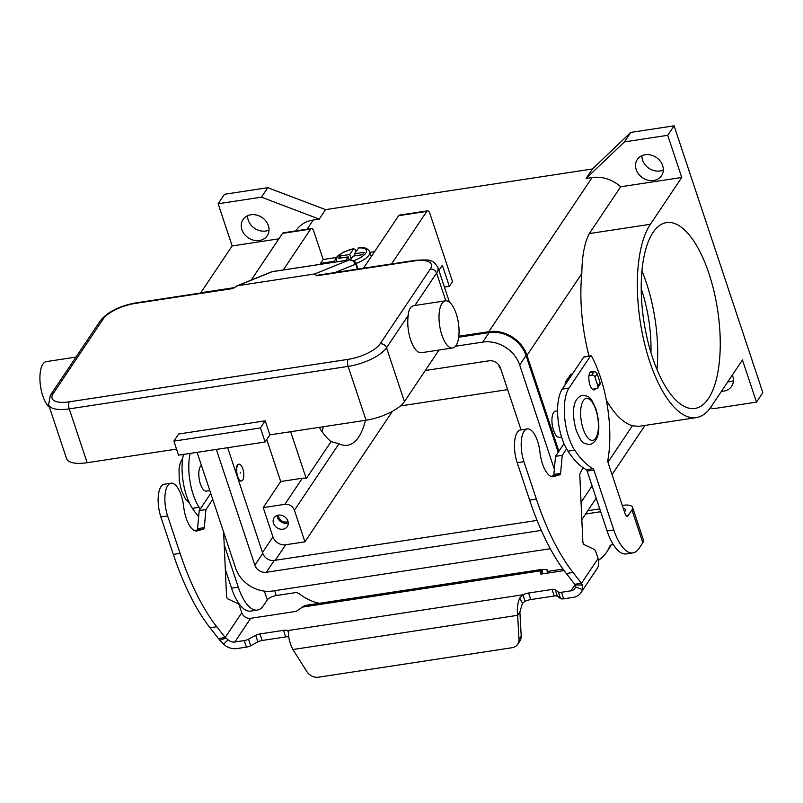 <?xml version="1.0" encoding="UTF-8"?>
<svg xmlns="http://www.w3.org/2000/svg" width="803" height="803" viewBox="0 0 803 803"><rect width="100%" height="100%" fill="white"/><g stroke="black" fill="none" stroke-linecap="round" stroke-linejoin="round"><path stroke-width="1.2" d="M574.767 584.283L566.306 573.503A185.443 73.545 -98.7 0 1 529.639 500.128L517.182 462.679A22.785 9.034 -98.7 0 1 514.793 451.657A22.785 9.034 -98.7 0 1 520.585 429.956L527.32 428.932A22.785 9.034 81.3 0 0 521.528 450.634A22.785 9.034 81.3 0 0 523.907 461.655L536.374 499.105A185.443 73.545 81.3 0 0 573.041 572.479L581.502 583.259L582.386 585.046L582.446 589.532A14.835 12.497 33.8 0 1 581.051 592.544A14.835 12.497 33.8 0 1 573.091 597.392L563.636 598.827A5.3 1.937 161.6 0 1 560.514 598.546L557.372 596.288A5.3 1.937 -18.4 0 0 554.261 595.997L530.743 599.58A7.95 2.901 -18.4 0 0 525.092 601.327L522.492 603.133L519.892 611.986L521.217 636.056A10.6 8.923 33.8 0 1 519.922 640.945L517.694 644.267A10.6 8.923 -146.2 0 0 518.989 639.369L517.664 615.309C516.851 609.065 517.523 603.324 519.692 598.084L522.914 594.772A7.95 2.901 161.6 0 1 528.565 593.026L552.073 589.442A5.3 1.937 161.6 0 1 555.194 589.733L558.336 591.992A5.3 1.937 -18.4 0 0 561.448 592.273L570.903 590.837A7.418 6.253 -146.2 0 0 574.888 588.408A7.418 6.253 -146.2 0 0 575.58 586.903L574.767 584.283L581.502 583.259L598.084 558.517L595.956 552.123A5.3 2.098 81.3 0 0 594.13 549.352L584.062 544.595A2.65 1.054 -98.7 0 1 582.837 541.503L579.806 475.185A2.65 1.054 -98.7 0 1 580.067 473.479L583.078 467.717M171.009 483.195L164.274 484.219A22.785 9.034 81.3 0 0 158.482 505.92A22.785 9.034 81.3 0 0 160.871 516.931L173.328 554.391A185.443 73.545 81.3 0 0 210.005 627.765L218.456 638.546L225.191 637.522L216.73 626.731A185.443 73.545 -98.7 0 1 180.063 553.357L167.606 515.907A22.785 9.034 -98.7 0 1 165.217 504.886A22.785 9.034 -98.7 0 1 171.009 483.195A22.785 9.034 -98.7 0 1 183.656 506.542A23.839 9.455 81.3 0 0 196.896 530.974A23.839 9.455 81.3 0 0 197.408 530.863L203.651 529.006A2.65 1.054 81.3 0 0 204.293 527.641L205.929 509.584L212.755 499.406M223.615 532.058L226.526 595.766A2.65 1.054 81.3 0 0 227.751 598.857L237.829 603.605A5.3 2.098 -98.7 0 1 239.645 606.385L241.773 612.779L225.191 637.522L228.082 639.83L223.545 644.187A14.835 12.497 33.8 0 0 236.975 648.573L246.431 647.128A5.3 1.937 -18.4 0 0 250.687 645.722L257.914 641.888A5.3 1.937 161.6 0 1 262.159 640.483L285.677 636.899A7.95 2.901 161.6 0 1 288.779 636.799M241.773 612.779A7.418 6.253 33.8 0 0 250.687 618.31L296.207 611.374L304.809 605.512L541.895 569.407L542.617 573.854M210.747 493.383L199.194 510.618L197.558 528.675A2.65 1.054 -98.7 0 1 196.926 530.03L194.707 530.683M288.538 632.744L287.815 630.576L288.548 633.286C288.508 638.184 289.953 643.594 292.894 649.537L306.937 671.659A10.6 8.923 33.8 0 0 318.53 677.19L512.013 647.73A10.6 8.923 -146.2 0 0 517.694 644.267M285.677 636.899L283.489 630.345A7.95 2.901 -18.4 0 1 287.815 630.576L288.287 631.268M223.545 644.187L218.456 638.546M228.082 639.83A7.418 6.253 -146.2 0 0 234.797 642.019L244.253 640.583A5.3 1.937 161.6 0 0 248.498 639.168L255.735 635.334A5.3 1.937 -18.4 0 1 259.981 633.928L283.489 630.345M199.194 510.618L205.929 509.584M541.884 573.964L540.831 570.803L541.985 569.397L547.024 569.578L547.526 573.101M564.087 570.582L541.282 574.055L540.419 573.884L540.831 570.803L301.617 607.229M287.815 630.576L522.914 594.772L525.092 601.327M519.892 611.986L517.664 615.309L292.894 649.537M581.051 592.544L596.95 568.825A14.835 12.497 -146.2 0 0 598.084 558.517M566.557 448.887L562.241 455.331L560.604 473.389A2.65 1.054 -98.7 0 1 559.962 474.744L553.719 476.601A23.839 9.455 -98.7 0 1 553.207 476.711A23.839 9.455 -98.7 0 1 539.967 452.28A22.785 9.034 81.3 0 0 527.31 428.932M551.019 476.43L553.227 475.767A2.65 1.054 81.3 0 0 553.869 474.412L555.505 456.355L564.007 443.678M565.151 384.808A5.3 2.098 -98.7 0 1 565.814 381.445L570.893 374.308M562.241 455.331L555.505 456.355M592.453 389.274L596.268 388.692A2.65 2.228 -146.2 0 0 597.894 385.982L594.933 377.089A2.65 2.228 -146.2 0 0 591.751 375.111L588.99 375.533M590.095 372.391L593.979 371.799A2.65 2.228 33.8 0 1 597.161 373.766L600.122 382.67A2.65 2.228 33.8 0 1 599.911 384.507L597.693 387.829M314.736 273.953L237.808 285.667L272.307 271.665A7.95 3.152 -98.7 0 1 272.588 271.585L349.526 259.871A7.95 3.152 81.3 0 0 349.235 259.951L314.736 273.953L316.623 275.79L317.657 275.268M69.269 401.821A5.3 2.098 81.3 0 0 68.606 404.863A5.3 2.098 81.3 0 0 69.239 408.868L348.131 366.399A5.3 2.098 -98.7 0 1 347.498 362.394A5.3 2.098 -98.7 0 1 348.161 359.342L69.269 401.821A26.489 9.666 161.6 0 1 53.179 393.621L103.246 318.932A26.489 9.666 161.6 0 1 135.235 303.414L232.74 288.568L237.808 285.667M75.984 357.094L46.343 361.601A23.839 9.455 81.3 0 0 42.78 395.849A23.839 9.455 81.3 0 0 49.505 407.362M441.891 335.072A23.839 9.455 81.3 0 0 452.631 347.97A23.839 9.455 81.3 0 0 456.194 313.732A23.839 9.455 81.3 0 0 445.454 300.824A23.839 9.455 81.3 0 0 441.891 335.072M452.631 347.97L421.374 352.728A23.839 9.455 -98.7 0 1 410.634 339.83A23.839 9.455 -98.7 0 1 408.275 315.318C408.707 309.055 410.885 305.792 414.83 305.541M265.201 420.832L260.433 427.949L173.88 441.128L178.647 434.011L265.201 420.832L269.868 434.875L265.1 441.991L260.433 427.949M265.1 441.991L178.547 455.171L173.88 441.128M269.868 434.875L366.038 420.23A31.789 11.593 -18.4 0 0 404.431 401.61L439 350.048M53.179 393.621A5.3 4.467 -146.2 0 0 50.328 395.357L48.612 404.672L66.519 458.513A31.789 11.593 -18.4 0 0 87.146 462.709L176.53 449.098M322.033 431.612A78.102 30.976 81.3 0 0 323.388 426.724M365.465 420.32A78.102 30.976 -98.7 0 1 347.478 445.263A78.102 30.976 -98.7 0 1 338.976 443.758L331.087 441.59A78.102 30.976 -98.7 0 1 319.283 427.357M650.962 352.647A78.102 30.976 81.3 0 0 641.647 290.084A78.102 30.976 81.3 0 0 641.266 288.929M656.974 369.51A93.991 37.279 81.3 0 0 646.425 282.977A93.991 37.279 81.3 0 0 641.978 271.053M708.929 273.452A93.991 37.279 -98.7 0 1 694.886 408.446A93.991 37.279 -98.7 0 1 652.538 357.586A93.991 37.279 -98.7 0 1 666.58 222.602A93.991 37.279 -98.7 0 1 708.929 273.452M287.906 521.067A7.95 6.695 33.8 0 1 287.293 526.597A7.95 6.695 33.8 0 1 279.936 529.036A7.95 6.695 33.8 0 1 273.482 523.265A7.95 6.695 33.8 0 1 274.094 517.744A7.95 6.695 33.8 0 1 281.451 515.295A7.95 6.695 33.8 0 1 287.906 521.067M277.095 515.456A7.95 6.695 -146.2 0 0 277.457 517.343A7.95 6.695 -146.2 0 0 288.267 522.954M278.45 515.135A6.514 5.491 -146.2 0 0 278.751 517.142A6.514 5.491 -146.2 0 0 288.056 521.569M209.824 490.603L206.351 491.135A13.249 5.25 -98.7 0 1 200.389 483.968A13.249 5.25 -98.7 0 1 200.469 466.332A13.249 5.25 -98.7 0 1 201.412 465.328M240.388 472.345L240.207 473.067L240.388 472.345M237.688 476.37A8.482 3.363 81.3 0 0 241.502 480.957A8.482 3.363 81.3 0 0 242.777 468.781A8.482 3.363 81.3 0 0 238.953 464.194A8.482 3.363 81.3 0 0 237.688 476.37M237.377 476.942A8.482 3.363 81.3 0 0 241.02 481.027A8.482 3.363 81.3 0 0 241.261 480.977M557.593 410.845L555.495 411.166A13.249 5.25 81.3 0 0 553.518 430.187A13.249 5.25 81.3 0 0 559.49 437.354L561.578 437.043M641.888 155.672A14.574 12.276 -146.2 0 0 642.561 160.128A14.574 12.276 -146.2 0 0 663.318 170.035M662.646 165.579A14.574 12.276 33.8 0 1 661.521 175.706A14.574 12.276 33.8 0 1 648.031 180.193A14.574 12.276 33.8 0 1 636.197 169.604A14.574 12.276 33.8 0 1 637.321 159.486A14.574 12.276 33.8 0 1 650.821 154.999A14.574 12.276 33.8 0 1 662.646 165.579M727.819 381.796A14.574 12.276 -146.2 0 0 733.39 380.692M732.296 375.111A14.574 12.276 33.8 0 1 732.727 376.236A14.574 12.276 33.8 0 1 731.603 386.363A14.574 12.276 33.8 0 1 721.455 391.282M247.595 215.716A14.574 12.276 -146.2 0 0 248.257 220.173A14.574 12.276 -146.2 0 0 269.015 230.08M268.353 225.623A14.574 12.276 33.8 0 1 267.228 235.751A14.574 12.276 33.8 0 1 253.728 240.238A14.574 12.276 33.8 0 1 241.904 229.648A14.574 12.276 33.8 0 1 243.028 219.53A14.574 12.276 33.8 0 1 256.518 215.043A14.574 12.276 33.8 0 1 268.353 225.623M592.734 371.99A9.275 3.674 81.3 0 0 591.319 371.558A9.275 3.674 81.3 0 0 589.984 372.532A9.275 3.674 81.3 0 0 589.442 383.121A9.275 3.674 81.3 0 0 594.11 389.887A9.275 3.674 81.3 0 0 595.435 388.913A9.275 3.674 81.3 0 0 595.505 388.803M334.359 261.276L321.07 263.304L320.387 264.307M319.875 264.388L323.167 259.479L336.206 257.492M369.922 252.363L374.559 251.65M319.353 603.294A42.388 35.713 33.8 0 1 299.489 593.929A5.3 4.467 -146.2 0 0 295.082 592.684L276.242 595.555A7.418 2.71 161.6 0 0 267.289 599.891L263.444 605.623A42.388 16.813 -98.7 0 1 257.372 610.079A42.388 16.813 -98.7 0 1 238.27 587.144L224.198 544.835M200.278 509.012A105.966 42.027 -98.7 0 1 199.134 507.315A37.089 14.705 -98.7 0 1 190.191 453.404M198.652 516.66A105.966 42.027 -98.7 0 1 192.399 508.349A37.089 14.705 -98.7 0 1 183.465 454.428M257.372 610.079L250.636 611.103A42.388 16.813 -98.7 0 1 231.545 588.167L225.332 569.488M562.993 569.096L547.295 571.485M598.546 560.273A42.388 35.713 -146.2 0 0 606.707 552.062A42.388 35.713 -146.2 0 0 609.557 546.702A5.3 4.467 33.8 0 1 609.919 546.04A5.3 4.467 33.8 0 1 612.759 544.304L613.06 544.263M600.674 511.712L585.608 514.01M632.915 552.886A42.388 16.813 -98.7 0 1 613.813 529.96L607.088 530.984A42.388 16.813 -98.7 0 0 626.179 553.919L632.915 552.886A42.388 16.813 -98.7 0 0 638.987 548.439L642.832 542.708A14.835 5.41 -18.4 0 0 643.444 540.078L632.543 507.305A14.835 5.41 161.6 0 0 622.917 505.348L622.315 505.438M599.731 508.881L587.836 510.688M606.707 552.062L608.935 548.74A42.388 35.713 -146.2 0 0 611.123 544.896M624.493 512.013L625.196 510.959A7.418 2.71 -18.4 0 0 625.507 509.644A7.418 2.71 -18.4 0 0 623.339 508.55M613.813 529.96L593.889 470.036A2.65 1.054 81.3 0 0 593.005 468.661A105.966 42.027 -98.7 0 1 574.677 450.132A37.089 14.705 -98.7 0 1 568.996 388.08L590.456 356.07A2.65 1.054 -98.7 0 1 590.837 355.789A2.65 1.054 -98.7 0 1 591.751 356.552A79.477 31.518 -98.7 0 1 607.871 460.029A2.65 1.054 81.3 0 0 608.122 462.799L624.945 513.358A5.3 2.098 81.3 0 0 627.334 516.229A5.3 2.098 81.3 0 0 628.087 515.667L631.931 509.935A14.835 5.41 161.6 0 0 632.543 507.305M607.088 530.984L587.154 471.06A2.65 1.054 81.3 0 0 586.27 469.695A105.966 42.027 -98.7 0 1 567.942 451.156A37.089 14.705 -98.7 0 1 562.271 389.104L583.731 357.094A2.65 1.054 -98.7 0 1 584.102 356.813L590.837 355.789M630.807 132.405L624.453 141.89L667.725 135.295L674.088 125.81L630.807 132.405L592.453 168.981L325.586 209.623L267.77 187.691L224.489 194.276L218.135 203.761L232.167 245.939L200.79 292.744A103.266 40.953 81.3 0 0 200.609 293.015M674.088 125.81L762.85 392.647L756.496 402.132L713.215 408.717L710.454 407.673M592.453 168.981L586.1 178.467L624.453 141.89M325.586 209.623L319.233 219.109L313.22 220.022L307.077 229.186M458.814 336.246L488.796 331.679A31.789 26.78 33.8 0 1 526.989 355.368L558.898 451.296M586.1 178.467L592.112 177.553A31.789 26.78 33.8 0 1 620.689 186.778L681.757 177.473L650.38 224.278A103.266 40.953 81.3 0 0 644.237 342.269A103.266 40.953 81.3 0 0 696.281 417.61A103.266 40.953 81.3 0 0 711.087 406.76L742.464 359.955L756.496 402.132M267.77 187.691L261.407 197.167L319.233 219.109M218.135 203.761L261.407 197.167M458.694 337.24L489.107 332.613A30.735 25.887 33.8 0 1 526.025 355.518L558.226 452.31M295.825 230.903L296.156 230.411A31.789 26.78 33.8 0 1 313.22 220.022M400.406 405.947L507.647 389.616M197.096 452.35L235.61 568.112A30.735 25.887 -146.2 0 0 272.528 591.018L550.286 548.72M554.341 469.233L519.671 365.004A30.735 25.887 -146.2 0 0 482.744 342.098L455.452 346.254M541.302 530.412L266.295 572.288A9.536 8.03 33.8 0 1 254.842 565.182L216.328 449.419M425.269 370.524L488.977 360.818A9.536 8.03 33.8 0 1 500.43 367.935L521.047 429.886M227.65 447.693L262.792 553.327A9.536 8.03 -146.2 0 0 274.245 560.434L537.066 520.414M238.712 464.254A8.482 3.363 81.3 0 0 238.471 464.275A8.482 3.363 81.3 0 0 237.046 475.928M392.416 411.317L304.919 541.844L285.687 544.775A10.6 8.923 33.8 0 1 272.95 536.876L263.223 507.616L284.854 504.324A7.95 6.695 33.8 0 1 294.41 510.246L304.919 541.844M500.761 368.918A7.95 6.695 33.8 0 1 499.014 365.957L498.583 364.662M263.223 507.616L280.709 481.529L266.737 439.552M331.087 441.59L306.264 478.628A7.95 6.695 -146.2 0 0 302.34 478.237L280.709 481.529M290.656 431.713L306.264 478.628M589.031 356.07A103.266 40.953 -98.7 0 1 581.824 273.572C582.014 256.047 584.514 242.717 589.312 233.583L620.689 186.778M667.725 135.295L681.757 177.473M696.281 417.61L638.686 426.383L632.433 425.71A103.266 40.953 -98.7 0 1 606.335 400.225M232.167 245.939L278.892 238.822M391.583 263.936L426.805 211.4A5.3 2.098 -98.7 0 1 427.567 210.838A5.3 2.098 -98.7 0 1 429.956 213.708L452.531 281.582L449.359 286.33L444.43 287.072M283.278 269.959L310.681 229.076A5.3 2.098 -98.7 0 1 311.444 228.524A5.3 2.098 -98.7 0 1 313.832 231.394L323.167 259.479M311.444 228.524L283.308 232.81A5.3 2.098 81.3 0 0 282.556 233.362L251.229 280.086M438.89 270.42L442.343 265.261L449.359 286.33M427.567 210.838L399.432 215.124A5.3 2.098 81.3 0 0 398.679 215.676L363.458 268.222M345.782 260.443L348.171 256.88L338.555 258.345L340.141 255.976L349.757 254.511L353.671 248.689L355.247 249.823L355.9 251.791M337.441 261.718A15.899 5.802 -18.4 0 1 339.328 255.053A15.899 5.802 -18.4 0 1 353.671 248.689L343.774 252.001L338.244 255.505L335.423 258.546L334.309 262.19M355.97 263.494A18.549 6.765 -18.4 0 0 369.741 251.821C367.774 248.298 364.16 246.912 358.901 247.665L354.565 253.778L364.191 252.313L362.595 254.692L352.979 256.157L350.53 259.811M355.006 255.093L354.444 255.926M354.565 253.778L355.247 255.806M348.171 256.88L349.185 259.921M340.141 255.976L340.813 258.004M349.757 254.511L351.192 258.817M371.95 255.555L371.036 255.695M523.907 461.655L517.182 462.679M226.004 638.134L219.751 640.272M250.687 618.31L234.797 642.019M246.431 647.128L244.253 640.583M250.687 645.722L248.498 639.168M257.914 641.888L255.735 635.334M262.159 640.483L259.981 633.928M160.871 516.931L167.606 515.907M196.384 531.014L197.408 530.863M196.926 530.03L203.651 529.006M197.558 528.675L204.293 527.641M210.005 627.765L216.73 626.731M173.328 554.391L180.063 553.357M305.04 605.482L541.804 569.427M570.903 590.837L575.089 584.594M522.492 603.133L519.692 598.084M521.217 636.056L518.989 639.369M575.38 584.925L582.386 585.046M575.58 586.903L582.446 589.532M573.041 572.479L566.306 573.503M553.719 476.601L552.695 476.751M559.962 474.744L553.227 475.767M560.604 473.389L553.869 474.412M567.591 381.174L565.814 381.445M572.338 374.088L570.562 374.359M536.374 499.105L529.639 500.128M597.894 385.982L600.122 382.67M594.933 377.089L597.161 373.766M591.751 375.111L593.979 371.799M563.636 598.827L561.448 592.273M560.514 598.546L558.336 591.992M557.372 596.288L555.194 589.733M554.261 595.997L552.073 589.442M530.743 599.58L528.565 593.026M547.415 573.121L546.913 569.548M334.931 272.558L355.036 264.408A2.65 1.054 -98.7 0 1 356.331 265.813A5.3 1.937 -18.4 0 0 356.542 264.87L357.937 269.055M356.331 265.813L357.435 269.135M355.036 264.408A5.3 4.838 -112.1 0 0 349.235 259.951L272.307 271.665A5.3 4.838 -112.1 0 0 271.304 271.946L236.664 285.998M135.235 303.414A5.3 2.098 -98.7 0 1 135.998 302.861L233.392 288.026M316.623 275.79L414.127 260.945A26.489 9.666 161.6 0 1 430.227 269.135L380.15 343.825A26.489 9.666 161.6 0 1 348.161 359.342M317.165 275.268L414.89 260.383A5.3 2.098 81.3 0 0 414.127 260.945M103.246 318.932A5.3 4.467 -146.2 0 0 100.405 320.658L50.328 395.357A5.3 4.467 -146.2 0 0 50.228 395.508M135.998 302.861C119.747 305.792 107.883 311.725 100.405 320.658A5.3 4.467 -146.2 0 0 100.305 320.819M445.806 300.794L436.591 273.09A5.3 4.467 -146.2 0 0 434.082 269.989A5.3 4.467 -146.2 0 0 430.227 269.135M404.431 401.61L386.524 347.779A5.3 4.467 -146.2 0 0 384.015 344.678A5.3 4.467 -146.2 0 0 380.15 343.825M366.038 420.23L348.131 366.399A31.789 11.593 -18.4 0 0 386.524 347.779L408.275 315.318M414.87 305.481L436.591 273.09A31.789 11.593 -18.4 0 0 437.906 267.449C435.186 263.063 432.747 260.885 430.609 260.895C430.067 259.841 424.827 259.67 414.89 260.383M48.612 404.672A31.789 11.593 -18.4 0 0 69.239 408.868L87.146 462.709M271.304 271.946L272.588 271.585A7.95 3.152 -98.7 0 1 272.89 271.585M595.876 409.901A21.189 8.401 81.3 0 0 583.289 400.657A21.189 8.401 81.3 0 0 583.159 428.872A21.189 8.401 81.3 0 0 595.746 438.107A21.189 8.401 81.3 0 0 595.876 409.901M192.399 508.349L199.134 507.315M231.545 588.167L238.27 587.144M267.289 599.891L264.368 591.118M274.626 590.697L276.242 595.555M628.087 515.667L626.44 515.917M610.4 545.448L609.557 546.702M568.996 388.08L562.271 389.104M590.456 356.07L583.731 357.094M574.677 450.132L567.942 451.156M593.005 468.661L586.27 469.695M593.889 470.036L587.154 471.06M642.832 542.708L631.931 509.935M592.112 177.553L488.796 331.679M519.671 365.004L526.025 355.518M266.295 572.288L274.245 560.434M254.842 565.182L262.792 553.327M482.744 342.098L489.107 332.613M275.288 560.273L285.687 544.775M262.501 552.464L272.95 536.876M294.41 510.246L338.976 443.758M284.854 504.324L302.34 478.237M581.824 273.572L526.989 355.368M632.433 425.71L607.961 462.217M592.092 485.895L581.051 502.367M650.38 224.278L589.312 233.583M200.79 292.744L233.783 287.725M282.556 233.362L310.681 229.076M398.679 215.676L426.805 211.4M353.521 260.724A15.899 5.802 -18.4 0 0 366.339 252.122A15.899 5.802 -18.4 0 0 358.479 247.956M570.712 374.248L572.398 373.987M414.157 305.592L445.454 300.824M449.469 302.209L437.906 267.449M356.542 264.87C356.693 262.481 354.354 260.814 349.526 259.871M182.713 458.352L180.243 463.05L179.029 468.862L179.23 480.626L181.498 490.673L185.654 499.325L189.548 503.28M589.904 444.521C585.387 443.979 582.848 442.965 582.305 441.479C581.442 441.58 579.435 437.936 576.273 430.559C572.429 417.028 571.003 398.981 582.406 395.277C586.923 395.819 589.452 396.833 589.994 398.318C590.857 398.218 592.865 401.861 596.027 409.239C599.881 422.769 601.296 440.817 589.904 444.521M371.307 256.508L369.741 251.821M645 425.419L612.047 474.573M596.187 498.231L581.834 519.631"/></g></svg>
